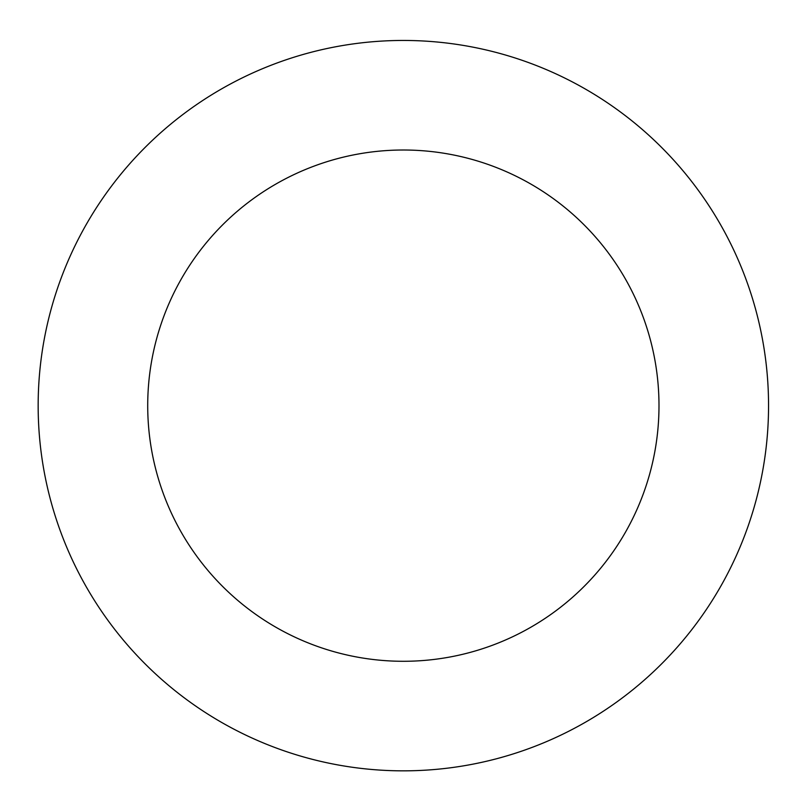 <?xml version="1.0" encoding="UTF-8"?>
<svg xmlns="http://www.w3.org/2000/svg" width="809" height="809" viewBox="0 0 809 809"><rect width="100%" height="100%" fill="white"/><g stroke="black" fill="none" stroke-linecap="round" stroke-linejoin="round"><path stroke-width="1.21" d="M658.991 405.653A255.634 255.634 0 0 0 275.535 184.26A255.634 255.634 0 0 0 275.535 627.036A255.634 255.634 0 0 0 658.991 405.653M768.55 405.653A365.203 365.203 0 0 0 220.756 89.374A365.203 365.203 0 0 0 220.756 721.921A365.203 365.203 0 0 0 768.55 405.653"/></g></svg>

